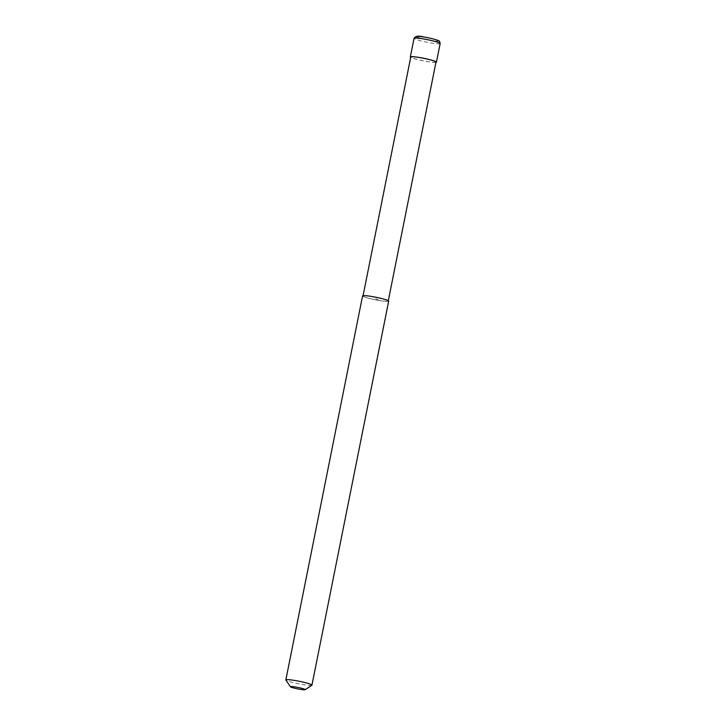 <?xml version="1.0" encoding="UTF-8"?>
<svg xmlns="http://www.w3.org/2000/svg" width="726" height="726" viewBox="0 0 726 726"><rect width="100%" height="100%" fill="white"/><g stroke="black" fill="none" stroke-linecap="round" stroke-linejoin="round"><path stroke-width="0.54" stroke-dasharray="3.63 2.72" d="M435.936 62.382A13.304 1.298 11.3 0 1 426.688 61.474A13.304 1.298 11.3 0 1 410.698 57.345M378.827 300.392A12.868 1.252 11.3 0 1 363.018 295.999A12.868 1.252 11.3 0 1 372.429 296.644A12.868 1.252 11.3 0 1 388.247 301.036A12.868 1.252 11.3 0 1 378.827 300.392M435.999 62.055A12.868 1.252 11.3 0 1 426.579 61.411A12.868 1.252 11.3 0 1 410.771 57.018M311.862 685.253A13.304 1.298 11.3 0 1 302.207 684.464A13.304 1.298 11.3 0 1 285.881 680.062M388.682 301.127A13.304 1.298 11.3 0 1 378.936 300.455A13.304 1.298 11.3 0 1 362.583 295.909M378.936 300.455L372.32 296.58M440.156 43.533A13.304 1.298 11.3 0 1 430.409 42.861A13.304 1.298 11.3 0 1 414.473 38.759A13.304 1.298 11.3 0 1 414.056 38.315M438.059 40.556A11.09 1.08 11.3 0 1 430.291 40.375A11.09 1.08 11.3 0 1 417.014 36.953"/><path stroke-width="1.09" d="M410.698 57.345A13.304 1.298 11.3 0 1 410.335 56.927A13.304 1.298 11.3 0 1 420.073 57.599A13.304 1.298 11.3 0 1 436.435 62.146A13.304 1.298 11.3 0 1 435.936 62.382M363.082 295.673L410.771 57.018A12.868 1.252 11.3 0 1 420.182 57.672A12.868 1.252 11.3 0 1 435.999 62.055L388.31 300.709M290.4 686.76L285.881 680.062A13.304 1.298 11.3 0 1 285.844 679.926A13.304 1.298 11.3 0 1 295.591 680.598A13.304 1.298 11.3 0 1 311.944 685.135A13.304 1.298 11.3 0 1 311.862 685.253L305.12 689.7A7.541 0.735 11.3 0 1 299.647 689.255A7.541 0.735 11.3 0 1 290.4 686.76A7.541 0.735 11.3 0 1 295.899 687.059A7.541 0.735 11.3 0 1 305.12 689.7M285.844 679.926L362.583 295.909A13.304 1.298 11.3 0 1 372.32 296.58A13.304 1.298 11.3 0 1 388.682 301.127L311.944 685.135M439.729 43.088A13.304 1.298 11.3 0 1 440.156 43.533C439.738 41.455 439.266 40.547 438.749 40.81C436.144 39.422 428.757 37.752 424.02 37.008C418.711 35.529 415.381 35.964 414.056 38.315A13.304 1.298 11.3 0 1 423.793 38.986A13.304 1.298 11.3 0 1 439.729 43.088M417.014 36.953A11.09 1.08 11.3 0 1 424.783 37.144A11.09 1.08 11.3 0 1 438.059 40.556M410.335 56.927L414.056 38.315M436.435 62.146L440.156 43.533"/></g></svg>
